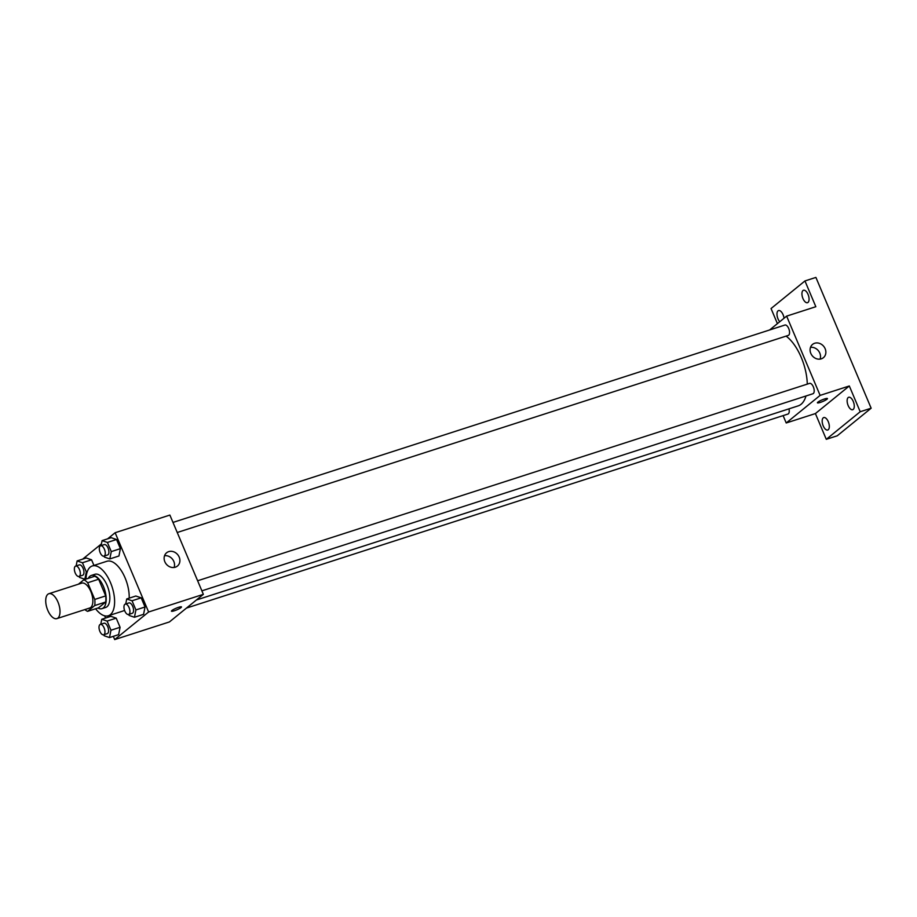 <?xml version="1.0" encoding="UTF-8"?>
<svg xmlns="http://www.w3.org/2000/svg" width="917" height="917" viewBox="0 0 917 917"><rect width="100%" height="100%" fill="white"/><g stroke="black" fill="none" stroke-linecap="round" stroke-linejoin="round"><path stroke-width="1.38" d="M57.897 618.058A13.079 6.213 72.1 0 1 56.888 618.608A13.079 6.213 72.1 0 1 46.95 608.074A13.079 6.213 72.1 0 1 48.853 593.723A13.079 6.213 72.1 0 1 58.39 603.134A13.079 6.213 72.1 0 1 57.897 618.058M48.853 593.723L81.705 583.132A13.079 6.213 72.1 0 1 91.241 592.542A13.079 6.213 72.1 0 1 90.737 607.467A13.079 6.213 72.1 0 1 89.728 608.017L56.888 618.608M83.848 579.785L94.795 576.254A16.873 8.024 72.1 0 1 98.646 579.223L105.696 595.901L94.749 599.431L87.7 582.753A16.873 8.024 72.1 0 0 83.848 579.785L78.449 584.175M105.696 595.901A16.873 8.024 72.1 0 1 105.673 602.022L98.543 607.822L87.585 611.364A16.873 8.024 72.1 0 1 84.903 609.576M87.585 611.364L94.726 605.552A16.873 8.024 72.1 0 0 94.749 599.431M105.673 602.022L94.726 605.552M97.924 608.028A17.434 8.287 -107.9 0 0 102.016 608.636A17.434 8.287 -107.9 0 0 104.549 589.493A17.434 8.287 -107.9 0 0 91.31 575.452A17.434 8.287 -107.9 0 0 88.353 578.34M91.31 575.452L94.967 574.271A17.434 8.287 72.1 0 1 107.679 586.823A17.434 8.287 72.1 0 1 107.014 606.722A17.434 8.287 72.1 0 1 105.661 607.455L102.016 608.636M98.646 579.223L87.7 582.753M86.026 579.086A26.146 12.425 72.1 0 1 92.285 565.972A26.146 12.425 72.1 0 1 111.358 584.794A26.146 12.425 72.1 0 1 110.361 614.642A26.146 12.425 72.1 0 1 108.344 615.754A26.146 12.425 72.1 0 1 95.609 608.773M124.529 610.252A26.146 12.425 72.1 0 1 122.935 611.043L108.344 615.754M92.285 565.972L106.888 561.273A26.146 12.425 72.1 0 1 121.938 571.669A26.146 12.425 72.1 0 1 129.194 598.171M79.103 576.415L79.527 577.423L84.857 579.235L86.313 571.899L82.45 562.751L91.574 559.806L93.947 565.445L91.574 559.806L86.244 557.983L77.12 560.929L76.134 565.927M104.068 556.103L104.492 557.112L109.811 558.934L118.935 555.989L120.391 548.653L116.528 539.494L111.209 537.683L102.085 540.629L101.088 545.615M113.33 636.341L114.694 639.585L148.611 611.994L115.129 532.731L107.621 538.841M101.432 543.873L82.656 559.141M104.653 615.811L105.593 618.035M103.747 634.759L104.171 635.756L109.501 637.579L118.625 634.633L120.081 627.297L116.218 618.15L110.888 616.327L101.764 619.273L100.778 624.271M128.712 614.447L129.137 615.456L134.455 617.267L143.579 614.321L145.035 606.985L141.172 597.838L135.842 596.016L126.718 598.961L125.732 603.959M115.129 532.731L169.874 515.067L203.356 594.342L169.439 621.932L114.694 639.585M203.356 594.342L148.611 611.994M175.307 567.21A8.574 7.416 -129.1 0 1 165.461 562.958A8.574 7.416 -129.1 0 1 166.607 552.768A8.574 7.416 -129.1 0 1 177.76 554.728A8.574 7.416 -129.1 0 1 177.417 566.064A8.574 7.416 -129.1 0 1 175.307 567.21M181.486 606.928A5.445 0.871 -22.9 0 1 181.027 607.57A5.445 0.871 -22.9 0 1 175.548 610.355A5.445 0.871 -22.9 0 1 171.445 611.169A5.445 0.871 -22.9 0 1 176.121 608.246A5.445 0.871 -22.9 0 1 181.486 606.928A5.445 0.871 -22.9 0 1 181.027 607.57A5.445 0.871 -22.9 0 1 175.548 610.344A5.445 0.871 -22.9 0 1 171.445 611.169M164.544 555.713A8.574 7.416 -129.1 0 1 172.407 559.095A8.574 7.416 -129.1 0 1 174.115 567.474M805.974 395.995A38.182 18.145 72.1 0 1 801.091 404.271A38.182 18.145 72.1 0 1 798.145 405.887L196.41 599.993M786.098 336.115A38.182 18.145 72.1 0 1 807.281 384.12M201.878 590.846L812.898 393.76A5.445 2.591 -107.9 0 0 813.688 387.776A5.445 2.591 -107.9 0 0 809.551 383.386L197.625 580.77M788.952 408.856A5.445 2.591 72.1 0 1 788.356 413.831A5.445 2.591 72.1 0 1 787.944 414.06L186.472 608.074M172.981 522.426L784.906 325.042A5.445 2.591 72.1 0 1 788.884 328.962A5.445 2.591 72.1 0 1 788.677 335.186A5.445 2.591 72.1 0 1 788.253 335.416L177.233 532.502M783.107 415.619L786.213 422.978L820.119 395.387L786.637 316.124L769.615 329.982M786.213 422.978L815.408 413.567L826.286 439.323L837.244 435.793L871.15 408.203L815.901 277.415L804.954 280.946L771.048 308.536L777.421 323.632M871.15 408.203L860.203 411.733L849.314 385.977L820.119 395.387M786.637 316.124L815.832 306.714L804.954 280.946M821.277 358.845A8.574 7.416 -129.1 0 1 811.43 354.592A8.574 7.416 -129.1 0 1 812.565 344.402A8.574 7.416 -129.1 0 1 823.73 346.374A8.574 7.416 -129.1 0 1 823.386 357.699A8.574 7.416 -129.1 0 1 821.277 358.845M815.408 413.567L849.314 385.977M826.996 399.216A5.445 0.871 -22.9 0 1 821.506 401.99A5.445 0.871 -22.9 0 1 817.414 402.804A5.445 0.871 -22.9 0 1 822.091 399.881A5.445 0.871 -22.9 0 1 827.443 398.563A5.445 0.871 -22.9 0 1 826.996 399.216M827.443 398.563A5.445 0.871 -22.9 0 1 826.985 399.204A5.445 0.871 -22.9 0 1 821.517 401.978A5.445 0.871 -22.9 0 1 817.414 402.804M810.513 347.348A8.574 7.416 -129.1 0 1 818.377 350.73A8.574 7.416 -129.1 0 1 820.085 359.109M779.748 321.729A6.534 3.106 72.1 0 1 777.031 315.184A6.534 3.106 72.1 0 1 778.533 310.565A6.534 3.106 72.1 0 1 783.084 314.714A6.534 3.106 72.1 0 1 784.035 318.245M808.049 294.414A6.534 3.106 72.1 0 1 807.51 302.702A6.534 3.106 72.1 0 1 802.547 297.429A6.534 3.106 72.1 0 1 803.498 290.253A6.534 3.106 72.1 0 1 808.049 294.414M828.292 421.728A6.534 3.106 72.1 0 1 827.753 430.016A6.534 3.106 72.1 0 1 822.79 424.743A6.534 3.106 72.1 0 1 823.741 417.567A6.534 3.106 72.1 0 1 828.292 421.728M853.246 401.417A6.534 3.106 72.1 0 1 852.707 409.704A6.534 3.106 72.1 0 1 847.744 404.443A6.534 3.106 72.1 0 1 848.695 397.267A6.534 3.106 72.1 0 1 853.246 401.417M826.286 439.323L860.203 411.733M134.455 617.267L135.911 609.931L132.048 600.784L126.718 598.961M125.262 604.108L128.919 602.928A5.445 2.591 72.1 0 1 132.896 606.848A5.445 2.591 72.1 0 1 132.678 613.072A5.445 2.591 72.1 0 1 132.266 613.301L128.609 614.482A5.445 2.591 72.1 0 1 124.471 610.092A5.445 2.591 72.1 0 1 125.262 604.108A5.445 2.591 72.1 0 1 129.24 608.028A5.445 2.591 72.1 0 1 129.033 614.252A5.445 2.591 72.1 0 1 128.609 614.482M143.579 614.321L145.035 606.985L135.911 609.931M145.035 606.985L141.172 597.838L132.048 600.784M141.172 597.838L135.842 596.016M109.811 558.934L111.266 551.598L107.404 542.44L102.085 540.629M100.629 545.764L104.274 544.595A5.445 2.591 72.1 0 1 108.252 548.515A5.445 2.591 72.1 0 1 108.034 554.728A5.445 2.591 72.1 0 1 107.621 554.957L103.965 556.138A5.445 2.591 72.1 0 1 99.827 551.747A5.445 2.591 72.1 0 1 100.629 545.764A5.445 2.591 72.1 0 1 104.595 549.684A5.445 2.591 72.1 0 1 104.389 555.908A5.445 2.591 72.1 0 1 103.965 556.138M118.935 555.989L120.391 548.653L111.266 551.598M120.391 548.653L116.528 539.494L107.404 542.44M116.528 539.494L111.209 537.683M109.501 637.579L110.957 630.243L107.094 621.084L101.764 619.273M100.308 624.42L103.965 623.239A5.445 2.591 72.1 0 1 107.931 627.159A5.445 2.591 72.1 0 1 107.725 633.372A5.445 2.591 72.1 0 1 107.3 633.613L103.655 634.782A5.445 2.591 72.1 0 1 99.517 630.392A5.445 2.591 72.1 0 1 100.308 624.42A5.445 2.591 72.1 0 1 104.286 628.34A5.445 2.591 72.1 0 1 104.079 634.553A5.445 2.591 72.1 0 1 103.655 634.782M118.625 634.633L120.081 627.297L110.957 630.243M120.081 627.297L116.218 618.15L107.094 621.084M116.218 618.15L110.888 616.327M82.45 562.751L77.12 560.929M75.664 566.076L79.32 564.895A5.445 2.591 72.1 0 1 83.287 568.815A5.445 2.591 72.1 0 1 83.08 575.039A5.445 2.591 72.1 0 1 82.656 575.268L79.011 576.449A5.445 2.591 72.1 0 1 74.873 572.059A5.445 2.591 72.1 0 1 75.664 566.076A5.445 2.591 72.1 0 1 79.641 569.996A5.445 2.591 72.1 0 1 79.435 576.22A5.445 2.591 72.1 0 1 79.011 576.449M86.038 578.856L84.857 579.235M87.31 571.578L86.313 571.899M91.574 559.806L86.244 557.983"/></g></svg>

